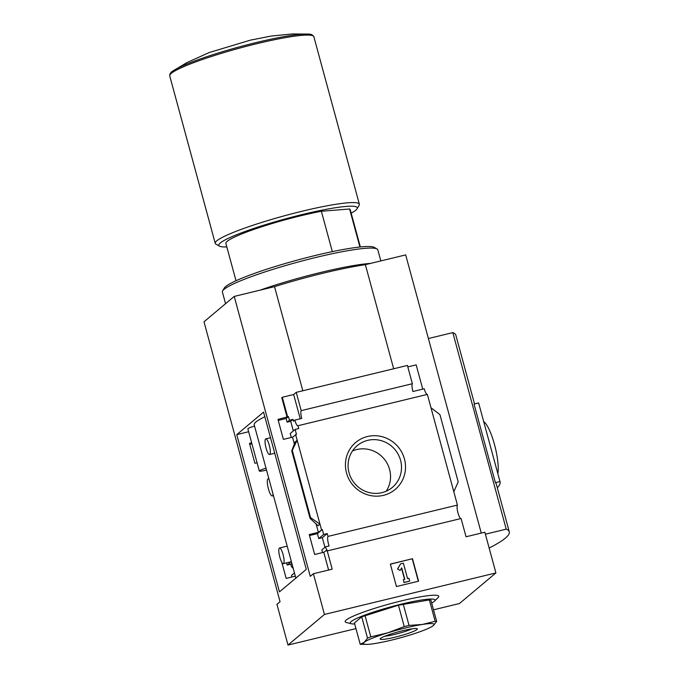 <?xml version="1.0" encoding="UTF-8"?>
<svg xmlns="http://www.w3.org/2000/svg" width="679" height="679" viewBox="0 0 679 679"><rect width="100%" height="100%" fill="white"/><g stroke="black" fill="none" stroke-linecap="round" stroke-linejoin="round"><path stroke-width="1.02" d="M269.02 479.289L273.034 494.057A8.785 2.079 76.4 0 1 272.245 495.925A8.785 2.079 76.4 0 1 268.163 487.878A8.785 2.079 76.4 0 1 268.112 478.848A8.785 2.079 76.4 0 1 269.02 479.281M269.13 479.688L254.218 424.808A84.629 9.591 -15.2 0 1 264.827 416.762M460.973 518.527A7.028 1.664 76.4 0 1 457.901 512.645A7.028 1.664 76.4 0 1 457.434 505.066L328.008 536.402A7.028 1.664 -103.6 0 0 329.094 545.984L325.496 546.858A7.028 1.664 -103.6 0 0 327.023 550.058L323.781 552.282L314.657 554.488L309.242 534.551L318.366 532.344L322.313 529.527L317.416 533.635L318.748 538.549L322.33 537.692L324.944 547.316M281.785 562.246L286.173 578.406L295.34 576.165M325.496 546.858L321.838 549.922L322.559 552.579M294.457 572.915L291.52 575.376A7.028 1.664 -103.6 0 1 291.8 577.031M328.008 536.402L327.244 533.575L322.33 537.692M291.843 563.29L290.782 564.181L287.192 565.047L286.597 562.866M293.421 569.112A7.028 1.664 -103.6 0 0 291.605 566.99A7.028 1.664 -103.6 0 0 291.554 567.007L290.782 564.181M327.244 533.575L323.645 534.441L318.748 538.549M291.087 561.771L287.192 565.047M323.645 534.441L322.313 529.527M309.505 535.536L317.416 533.635M291.283 437.463L290.222 433.541L295.119 429.434L296.451 434.348L292.505 437.166L283.381 439.372L277.966 419.435L288.448 416.583L286.139 418.519L287.132 422.168L290.714 421.311L293.328 430.936M251.654 442.818L249.482 443.353L254.897 463.29L257.069 462.755M288.448 416.583L289.441 420.233L287.132 422.168M289.441 420.233L293.031 419.367L290.714 421.311M278.229 420.42L286.139 418.519M249.745 444.329L251.917 443.803M295.119 429.434L298.709 428.559L297.945 425.733A7.028 1.664 -103.6 0 1 297.886 425.75A7.028 1.664 -103.6 0 1 294.822 420.106L293.532 421.192L293.031 419.367M295.62 434.552L297.147 440.162L295.255 441.97M318.366 532.344L315.956 523.467M294.406 444.168L292.505 437.166M317.899 525.317L318.018 525.741L319.953 524.112L310.532 517.619L292.276 450.398L297.147 440.162L321.481 529.73M287.09 417.229L281.785 397.716L282.32 397.274L287.616 416.787M346.502 472.949A30.682 29.604 -130 0 1 383.041 436.953A30.682 29.604 -130 0 1 396.884 487.904A30.682 29.604 -130 0 1 346.502 472.949M457.434 505.066L427.363 394.397L297.945 425.733M326.192 550.253A7.028 1.664 -103.6 0 0 327.185 550.924A7.028 1.664 -103.6 0 0 327.236 550.907L332.201 569.18L313.392 573.73L310.278 576.344L234.221 296.417L274.528 286.657L302.817 390.764M328.611 570.046L323.781 552.282M355.949 628.601L287.998 645.05L276.939 604.335L280.054 601.721L203.997 321.795L234.221 296.417M427.252 394.423A7.028 1.664 76.4 0 1 424.248 388.77L412.908 391.511A7.028 1.664 76.4 0 1 412.374 383.711L301.204 410.625A7.028 1.664 -103.6 0 0 301.739 418.425L294.822 420.106M300.245 418.79L293.651 394.524L282.32 397.274M287.998 645.05L324.46 614.444L495.916 572.932L484.848 532.217L466.049 536.775L461.083 518.501L327.236 550.907M332.337 251.637L321.371 211.271A64.42 7.299 164.8 0 0 257.248 228.263A64.42 7.299 164.8 0 0 225.886 243.472L236.012 280.741M495.916 572.932L459.454 603.538L433.508 609.818M412.374 383.711L407.408 365.438L296.239 392.352L293.651 394.524M422.754 389.126L416.159 364.869L407.807 366.889M428.398 338.524L452.817 332.617A190.341 21.567 -15.2 0 1 455.872 335.222L474.536 403.92M485.392 534.195L506.211 529.153L452.817 332.617M236.75 434.636L263.562 412.119L306.288 569.358L279.468 591.867L236.75 434.636L248.641 431.725M313.392 573.73L324.46 614.444M481.258 533.091L405.677 254.905L365.37 264.666L393.659 368.765M296.239 392.352L301.204 410.625M310.532 517.619L310.006 518.145L310.795 519.019L318.018 525.741M292.276 450.398L291.758 450.831L310.023 518.052M291.758 450.831L295.204 441.791M430.995 407.756L439.941 414.648L458.206 481.869L453.801 491.706M396.451 586.537L390.349 564.079L412.476 558.724L418.578 581.182L396.451 586.537M495.407 482.659L499.982 481.547L478.627 402.936L474.052 404.039L495.407 482.659A190.341 21.567 -15.2 0 1 496.298 484.034L509.267 531.767A190.341 21.567 -15.2 0 1 489.143 548.029M506.211 529.153A190.341 21.567 -15.2 0 1 509.267 531.767M354.701 623.984A43.923 4.974 -15.2 0 1 351.349 623.755L346.366 622.499A48.489 5.491 -15.2 0 1 401.696 600.813A48.489 5.491 -15.2 0 1 438.108 597.571L434.45 601.178A43.923 4.974 -15.2 0 1 431.674 603.071M349.031 472.745A27.279 26.328 -130 0 1 357.256 445.619A27.279 26.328 -130 0 1 394.957 449.583A27.279 26.328 -130 0 1 392.335 487.403A27.279 26.328 -130 0 1 349.031 472.745M352.435 451A27.279 26.328 -130 0 1 384 458.783A27.279 26.328 -130 0 1 386.19 491.214M412.476 558.724L390.383 564.19M397.767 568.756L400.602 563.842L397.563 568.926L400.058 570.445L397.563 568.926M400.602 563.842L403.368 563.171L407.561 578.61L408.945 578.279L409.709 581.088L403.971 582.599L403.411 579.62L403.971 582.599M409.709 581.088L404.175 582.421M403.411 579.62L404.794 579.28L401.679 567.814L400.262 570.267M401.51 568.111L404.557 579.34M418.34 581.241L412.272 558.893M499.982 481.547A237.93 26.956 -15.2 0 1 500.05 481.767A237.93 26.956 -15.2 0 1 497.308 487.743M478.627 402.936A237.93 26.956 -15.2 0 1 478.687 403.148L500.05 481.767M483.677 421.515A29.282 6.926 76.4 0 1 494.482 444.499A29.282 6.926 76.4 0 1 497.86 473.713M274.528 286.657A89.314 10.117 -15.2 0 1 365.37 264.666M351.162 213.138A71.745 8.131 164.8 0 0 357.086 208.784L359.14 205.253A74.673 8.462 164.8 0 0 359.352 204.192A74.673 8.462 164.8 0 0 285.078 215.608A74.673 8.462 164.8 0 0 215.235 243.354A74.673 8.462 164.8 0 0 215.956 244.151L219.512 246.163A71.745 8.131 164.8 0 0 226.82 246.918M357.086 208.784A71.745 8.131 164.8 0 0 285.927 218.731A71.745 8.131 164.8 0 0 219.512 246.163M360.354 246.961L350.228 209.684A64.42 7.299 164.8 0 0 349.592 208.988L359.921 247.003M321.371 211.271L349.592 208.988M351.349 623.755A43.923 4.974 -15.2 0 1 401.459 604.115A43.923 4.974 -15.2 0 1 434.45 601.178M360.226 644.32L354.421 622.957L361.729 616.821L398.437 605.218L429.349 599.922L430.868 600.083L436.673 621.446L435.154 621.285L422.397 624.451L409.038 625.418L404.243 626.581L387.828 632.82L370.81 636.86L367.534 638.184L364.173 642.351L360.226 644.32L367.237 644.371A36.607 4.15 164.8 0 0 375.097 643.505A36.607 4.15 164.8 0 0 409.666 635.137A36.607 4.15 164.8 0 0 431.173 626.997A36.607 4.15 164.8 0 0 433.312 625.614L436.673 621.446M429.349 599.922L435.154 621.285M403.233 604.055L409.038 625.418M398.437 605.218L404.243 626.581M365.005 615.497L370.81 636.86M361.729 616.821L367.534 638.184M431.173 626.997L433.312 625.614A36.607 4.15 164.8 0 0 422.397 624.451A36.607 4.15 164.8 0 0 387.828 632.82A36.607 4.15 164.8 0 0 364.173 642.351A36.607 4.15 164.8 0 0 367.237 644.371M394.872 637.225A19.267 2.181 164.8 0 0 417.152 628.72A19.267 2.181 164.8 0 0 398.174 631.877A19.267 2.181 164.8 0 0 380.206 638.761A19.267 2.181 164.8 0 0 394.872 637.225M384.679 636.274A16.754 1.901 164.8 0 0 394.728 634.398A16.754 1.901 164.8 0 0 412.034 628.839M266.516 470.08L266.032 470.199A8.785 0.993 -15.2 0 1 259.319 471.022L247.877 428.907A8.785 0.993 -15.2 0 1 254.557 426.072M266.058 448.047A8.055 1.901 76.4 0 1 265.786 438.863A8.055 1.901 76.4 0 1 269.291 445.339A8.055 1.901 76.4 0 1 269.571 454.523A8.055 1.901 76.4 0 1 266.058 448.047M279.824 557.179A8.055 1.901 76.4 0 1 279.544 547.995A8.055 1.901 76.4 0 1 283.058 554.463A8.055 1.901 76.4 0 1 283.338 563.655A8.055 1.901 76.4 0 1 279.824 557.179M259.319 471.022A8.785 0.993 -15.2 0 1 266.007 468.196M370.615 263.393A80.529 9.124 164.8 0 0 260.057 290.162M380.834 260.923L377.821 249.83A80.529 9.124 164.8 0 0 377.04 248.964A80.529 9.124 164.8 0 0 297.716 262.136A80.529 9.124 164.8 0 0 222.627 290.909A80.529 9.124 164.8 0 0 222.398 292.055L225.555 303.691M377.04 248.964L374.197 247.351A78.187 8.861 164.8 0 0 297.173 260.15A78.187 8.861 164.8 0 0 224.274 288.083L222.627 290.909M173.34 70.709L186.886 62.604L209.251 52.529L250.364 40.154L271.159 36.063L292.326 33.95L308.122 34.086A73.697 8.352 164.8 0 0 239.246 46.91A73.697 8.352 164.8 0 0 173.34 70.709C170.811 72.093 169.606 73.816 169.733 75.87L215.235 243.354M308.122 34.086C311.007 34.009 312.917 34.884 313.851 36.717A74.673 8.462 164.8 0 0 239.577 48.133A74.673 8.462 164.8 0 0 169.733 75.87M272.873 493.48L295.866 578.101M291.715 450.831L310.006 518.145M313.851 36.717L359.352 204.192M270.522 437.717L265.786 438.863M274.74 453.266L269.571 454.523M287.183 546.145L279.544 547.995M291.41 561.694L283.338 563.655M268.85 478.67L268.112 478.848M273.459 495.628L272.245 495.925"/></g></svg>
